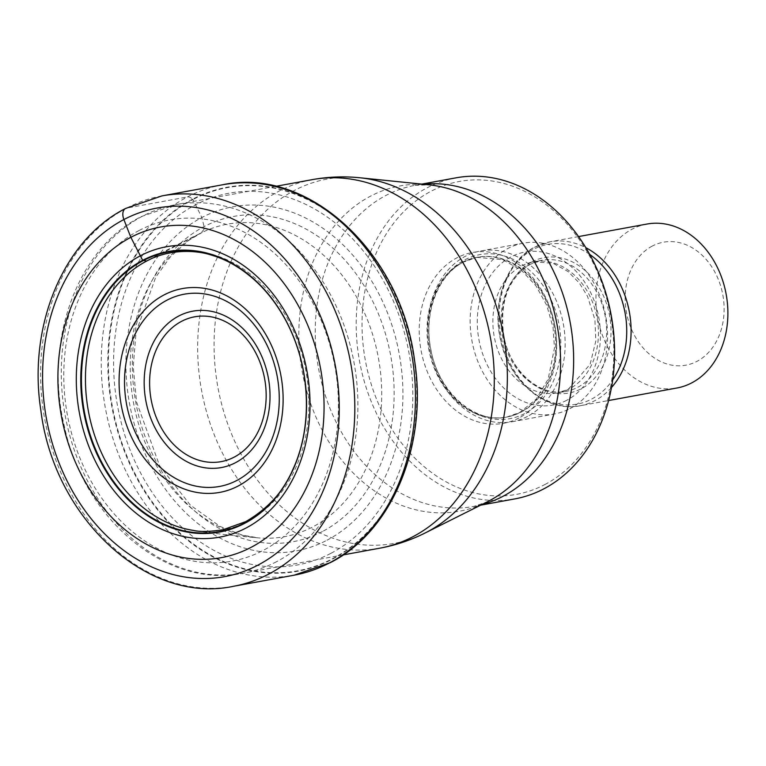 <?xml version="1.0" encoding="UTF-8"?>
<svg xmlns="http://www.w3.org/2000/svg" width="766" height="766" viewBox="0 0 766 766"><rect width="100%" height="100%" fill="white"/><g stroke="black" fill="none" stroke-linecap="round" stroke-linejoin="round"><path stroke-width="0.57" stroke-dasharray="3.83 2.87" d="M233.477 586.296A198.451 155.527 79.6 0 1 50.087 442.212A198.451 155.527 79.6 0 1 126.725 208.084L187.364 196.967A8.33 5.027 -117.7 0 1 192.544 199.208L192.908 199.572A194.794 152.654 -100.4 0 1 400.149 307.089A194.794 152.654 -100.4 0 1 332.252 558.845A194.794 152.654 79.6 0 1 125.011 451.318A194.794 152.654 79.6 0 1 192.908 199.572A386.265 233.103 -117.7 0 1 195.598 204.8L201.831 217.525L204.11 226.612C205.049 228.498 203.392 230.939 199.15 233.936C161.358 252.445 159.845 254.025 153.037 257.529L146.699 261.043A141.136 110.601 79.6 0 0 146.526 261.139M326.996 540.212A174.964 137.114 -100.4 0 0 387.969 314.098A174.964 137.114 -100.4 0 0 201.831 217.525A174.964 137.114 79.6 0 0 140.848 443.638A174.964 137.114 79.6 0 0 326.996 540.212M455.981 177.836A163.206 127.903 -100.4 0 0 427.016 187.871A163.206 127.903 -100.4 0 0 370.131 398.799A163.206 127.903 -100.4 0 0 514.819 498.905M544.827 484.572A159.041 124.638 -100.4 0 0 600.266 279.035A159.041 124.638 -100.4 0 0 431.057 191.241A159.041 124.638 -100.4 0 0 375.618 396.788A159.041 124.638 -100.4 0 0 544.827 484.572M527.477 416.407A86.817 68.03 79.6 0 1 512.081 421.74A86.817 68.03 79.6 0 1 431.852 358.718A86.817 68.03 79.6 0 1 465.374 256.294A86.817 68.03 79.6 0 1 480.78 250.961A86.817 68.03 79.6 0 1 561.009 313.993A86.817 68.03 79.6 0 1 527.477 416.407M569.914 408.632A86.817 68.03 -100.4 0 0 603.436 306.218A86.817 68.03 -100.4 0 0 523.216 243.186A86.817 68.03 -100.4 0 0 507.81 248.519A86.817 68.03 -100.4 0 0 474.288 350.933A86.817 68.03 -100.4 0 0 554.507 413.966A86.817 68.03 -100.4 0 0 569.914 408.632M646.897 224.055A83.341 65.311 -100.4 0 0 632.103 229.178A83.341 65.311 -100.4 0 0 603.053 336.877A83.341 65.311 -100.4 0 0 676.933 387.998M652.287 246.058A62.506 48.986 -100.4 0 0 630.504 326.833A62.506 48.986 -100.4 0 0 697.003 361.332A62.506 48.986 -100.4 0 0 718.786 280.557A62.506 48.986 -100.4 0 0 652.287 246.058M330.797 553.387A189.001 148.116 79.6 0 1 129.722 449.058A189.001 148.116 79.6 0 1 195.598 204.8A189.001 148.116 -100.4 0 1 396.673 309.129A189.001 148.116 -100.4 0 1 330.797 553.387M322.39 531.556A165.341 129.578 79.6 0 1 146.478 440.297A165.341 129.578 79.6 0 1 204.11 226.612A165.341 129.578 -100.4 0 1 380.022 317.871A165.341 129.578 -100.4 0 1 322.39 531.556M146.699 261.043A141.136 110.601 -100.4 0 1 296.854 338.945A141.136 110.601 -100.4 0 1 247.657 521.34A141.136 110.601 79.6 0 1 193.453 530.417L203.842 531.91C212.469 532.897 213.848 533.73 258.199 537.876A158.84 124.485 79.6 0 0 312.787 526.893A158.84 124.485 -100.4 0 0 368.906 323.606A158.84 124.485 -100.4 0 0 202.214 232.395A158.84 124.485 -100.4 0 0 199.15 233.936A158.84 124.485 79.6 0 0 133.926 404.975A158.84 124.485 79.6 0 0 258.199 537.876L241.96 535.003L220.072 526.433L190.313 505.1L159.596 465.738L136.549 401.939L133.236 366.723L136.042 332.185L155.728 277.139L170.387 256.878L188.532 240.505L202.214 232.395L144.324 262.326M126.725 208.084A198.451 155.527 79.6 0 1 161.932 195.895M222.58 184.778A198.451 155.527 -100.4 0 0 187.364 196.967A198.451 155.527 -100.4 0 0 110.725 431.095A198.451 155.527 -100.4 0 0 294.125 575.189M192.544 199.208A195.225 152.999 -100.4 0 0 124.494 451.519A195.225 152.999 -100.4 0 0 332.205 559.276A195.225 152.999 -100.4 0 0 400.254 306.975A195.225 152.999 -100.4 0 0 192.544 199.208M276.593 561.679A187.344 146.823 79.6 0 1 243.358 573.188A187.344 146.823 79.6 0 1 70.261 437.271A187.344 146.823 79.6 0 1 142.428 216.232A187.344 146.823 79.6 0 1 142.581 216.156A187.344 146.823 79.6 0 1 175.816 204.646A187.344 146.823 79.6 0 1 348.913 340.564A187.344 146.823 79.6 0 1 276.746 561.602A187.344 146.823 79.6 0 1 276.593 561.679M312.202 179.646A187.344 146.823 -100.4 0 0 278.968 191.165A187.344 146.823 -100.4 0 0 206.619 412.175A187.344 146.823 -100.4 0 0 379.745 548.197M425.025 533.031A185.228 145.167 79.6 0 1 229.407 428.529A185.228 145.167 79.6 0 1 294.46 190.408A185.228 145.167 79.6 0 1 359.924 177.769M421.779 184.108L415.028 185.343L429.008 184.845A165.322 129.559 -100.4 0 0 370.725 196.048A165.322 129.559 -100.4 0 0 370.581 196.125A165.322 129.559 -100.4 0 0 312.528 408.651A165.322 129.559 -100.4 0 0 487.119 501.922L473.867 506.412A163.206 127.903 79.6 0 1 323.041 387.912A163.206 127.903 79.6 0 1 386.074 195.368A163.206 127.903 79.6 0 1 386.208 195.301A163.206 127.903 79.6 0 1 415.028 185.343A163.206 127.903 79.6 0 1 422.899 184.223M481.623 504.67A163.206 127.903 79.6 0 1 473.867 506.412L480.617 505.177M518.994 417.968A86.817 68.03 79.6 0 1 426.633 370.045A86.817 68.03 79.6 0 1 456.89 257.855A86.817 68.03 79.6 0 1 549.251 305.768A86.817 68.03 79.6 0 1 518.994 417.968M462.271 262.355A81.253 63.683 79.6 0 1 476.691 257.357A81.253 63.683 79.6 0 1 551.779 316.358A81.253 63.683 79.6 0 1 520.401 412.223A81.253 63.683 79.6 0 1 505.981 417.211A81.253 63.683 79.6 0 1 430.894 358.22A81.253 63.683 79.6 0 1 462.271 262.355M463.057 262.211A81.253 63.683 -100.4 0 0 431.679 358.076A81.253 63.683 -100.4 0 0 506.766 417.068A81.253 63.683 -100.4 0 0 521.186 412.079A81.253 63.683 -100.4 0 0 552.564 316.214A81.253 63.683 -100.4 0 0 477.477 257.213A81.253 63.683 -100.4 0 0 463.057 262.211M464.972 259.751A83.389 65.349 79.6 0 1 553.694 305.778A83.389 65.349 79.6 0 1 524.624 413.554A83.389 65.349 79.6 0 1 435.902 367.527A83.389 65.349 79.6 0 1 464.972 259.751M566.687 400.312A77.787 60.954 79.6 0 1 483.93 357.377A77.787 60.954 79.6 0 1 511.037 256.849A77.787 60.954 79.6 0 1 593.794 299.784A77.787 60.954 79.6 0 1 566.687 400.312M521.799 265.85A66.671 52.251 79.6 0 1 533.634 261.752A66.671 52.251 79.6 0 1 595.249 310.163A66.671 52.251 79.6 0 1 569.502 388.822A66.671 52.251 79.6 0 1 557.667 392.91A66.671 52.251 79.6 0 1 496.052 344.509A66.671 52.251 79.6 0 1 521.799 265.85M530.015 264.347A66.671 52.251 -100.4 0 0 504.267 343.005A66.671 52.251 -100.4 0 0 565.873 391.407A66.671 52.251 -100.4 0 0 577.708 387.309A66.671 52.251 -100.4 0 0 603.455 308.66A66.671 52.251 -100.4 0 0 541.84 260.249A66.671 52.251 -100.4 0 0 530.015 264.347M531.92 261.886A68.806 53.926 79.6 0 1 605.13 299.87A68.806 53.926 79.6 0 1 581.145 388.793A68.806 53.926 79.6 0 1 507.944 350.809A68.806 53.926 79.6 0 1 531.92 261.886M589.705 254.427A81.206 63.635 -100.4 0 0 533.404 249.371A81.206 63.635 -100.4 0 0 505.1 354.313A81.206 63.635 -100.4 0 0 591.496 399.143A81.206 63.635 -100.4 0 0 612.704 379.879M611.46 387.558A83.341 65.311 79.6 0 1 594.933 400.618A83.341 65.311 79.6 0 1 580.149 405.741A83.341 65.311 79.6 0 1 503.138 345.227A83.341 65.311 79.6 0 1 535.319 246.911A83.341 65.311 79.6 0 1 550.103 241.788A83.341 65.311 79.6 0 1 585.827 247.686M139.058 230.518A173.451 135.936 79.6 0 1 323.597 326.259A173.451 135.936 79.6 0 1 263.14 550.428A173.451 135.936 79.6 0 1 78.601 454.688A173.451 135.936 79.6 0 1 139.058 230.518M343.245 554.89L243.358 573.188C166.394 589.284 83.686 519.214 64.267 425.867C43.796 341.703 76.772 248.816 141.097 216.663L175.816 204.646L275.703 186.339M476.691 257.357L502.601 259.597L521.541 270.388L535.932 285.766L546.771 305.404L553.071 327.609L554.46 347.975L548.15 379.141L536.238 399.134L519.808 412.424L506.766 417.068C475.437 424.192 438.296 392.565 430.837 349.325C423.225 312.739 438.363 274.362 463.65 262.01L476.691 257.357M480.78 250.961L523.216 243.186M512.081 421.74L554.507 413.966M533.634 261.752L553.129 263.312L568.133 271.576L579.441 283.152L587.484 296.26L594.914 319.681L595.833 340.947L590.117 364.329L568.315 389.224L557.667 392.91L565.873 391.407C540.537 397.248 509.955 371.453 503.789 335.786C499.308 301.823 508.251 277.943 530.608 264.146L541.84 260.249L533.634 261.752M578.541 236.579L550.103 241.788L534.725 247.112C507.37 260.794 492.423 299.659 499.786 336.197C507.035 379.706 545.066 413.219 580.149 405.741L608.587 400.532"/><path stroke-width="1.15" d="M146.699 261.043L142.667 260.325A142.61 111.759 -100.4 0 1 294.393 339.041A142.61 111.759 -100.4 0 1 244.68 523.341A142.61 111.759 79.6 0 1 92.954 444.625A142.61 111.759 79.6 0 1 142.667 260.325L130.862 237.316A1105.099 666.899 -117.7 0 1 123.891 219.545A11.117 6.703 -117.7 0 1 126.725 208.084M251.114 547.336A168.089 131.733 79.6 0 1 72.272 454.554A168.089 131.733 79.6 0 1 130.862 237.316A168.089 131.733 -100.4 0 1 309.703 330.098A168.089 131.733 -100.4 0 1 251.114 547.336M480.617 505.177L514.819 498.905A163.206 127.903 -100.4 0 0 543.774 488.88A163.206 127.903 -100.4 0 0 600.659 277.953A163.206 127.903 -100.4 0 0 455.981 177.836L421.779 184.108M608.587 400.532L676.933 387.998A83.341 65.311 -100.4 0 0 691.727 382.885A83.341 65.311 -100.4 0 0 720.777 275.176A83.341 65.311 -100.4 0 0 646.897 224.055L578.541 236.579M144.324 262.326L146.603 261.091C168.156 249.17 195.397 249.639 211.732 255.212C223.011 258.439 238.858 265.572 256.265 281.553C266.597 291.252 275.569 302.685 283.171 315.841C310.211 361.609 314.022 425.149 292.574 470.085C283.631 491.418 268.043 508.595 245.8 521.608L223.145 529.708C209.989 531.767 200.089 531.997 193.453 530.417A141.136 110.601 79.6 0 1 88.387 411.131A141.136 110.601 79.6 0 1 144.324 262.326A141.136 110.601 79.6 0 1 146.526 261.139M244.804 522.862A142.141 111.396 -100.4 0 0 294.345 339.156A142.141 111.396 -100.4 0 0 143.118 260.699A142.141 111.396 79.6 0 0 93.576 444.404A142.141 111.396 79.6 0 0 244.804 522.862M245.963 528.061A147.627 115.695 -100.4 0 0 297.419 337.279A147.627 115.695 -100.4 0 0 140.36 255.796A147.627 115.695 79.6 0 0 88.904 446.578A147.627 115.695 79.6 0 0 245.963 528.061M123.891 219.545A187.383 146.852 79.6 0 1 323.252 322.974A187.383 146.852 79.6 0 1 257.941 565.136A187.383 146.852 79.6 0 1 58.58 461.707A187.383 146.852 79.6 0 1 123.891 219.545M268.694 574.107A198.451 155.527 79.6 0 1 233.477 586.296C146.938 604.872 54.013 518.017 40.847 410.298C27.672 326.306 63.138 239.882 125.538 208.486L161.932 195.895A198.451 155.527 79.6 0 1 345.332 339.98A198.451 155.527 79.6 0 1 268.694 574.107M222.58 184.778C308.43 166.241 401.394 252.924 414.617 360.872C427.84 445.056 392.278 531.518 330.223 562.684L294.125 575.189A198.451 155.527 -100.4 0 0 329.332 562.991A198.451 155.527 -100.4 0 0 405.97 328.863A198.451 155.527 -100.4 0 0 222.58 184.778L161.932 195.895M343.245 554.89L379.745 548.197A187.344 146.823 -100.4 0 0 412.989 536.688A187.344 146.823 -100.4 0 0 485.328 315.669A187.344 146.823 -100.4 0 0 312.202 179.646L275.703 186.339M359.924 177.769L359.924 177.769A185.228 145.167 79.6 0 1 503.252 333.717A185.228 145.167 79.6 0 1 426.968 532.044A185.228 145.167 79.6 0 1 425.025 533.031L487.119 501.922A165.322 129.559 -100.4 0 0 488.698 501.108A165.322 129.559 -100.4 0 0 488.842 501.031A165.322 129.559 -100.4 0 0 556.93 324.028A165.322 129.559 -100.4 0 0 429.008 184.845L359.924 177.769C343.934 176.142 328.02 176.764 312.202 179.646M422.899 184.223A163.206 127.903 79.6 0 1 567.166 308.727A163.206 127.903 79.6 0 1 502.831 496.387A163.206 127.903 79.6 0 1 502.688 496.464A163.206 127.903 79.6 0 1 481.623 504.67M612.704 379.879A81.206 63.635 -100.4 0 0 589.705 254.427M585.827 247.686A83.341 65.311 79.6 0 1 611.46 387.558M164.039 294.929A103.611 81.196 -100.4 0 0 127.932 428.826A103.611 81.196 -100.4 0 0 238.159 486.017A103.611 81.196 -100.4 0 0 274.276 352.121A103.611 81.196 -100.4 0 0 164.039 294.929M237.096 480.33A97.742 76.6 -100.4 0 0 270.858 353.988A97.742 76.6 -100.4 0 0 166.94 300.195A97.742 76.6 -100.4 0 0 166.701 300.32A97.742 76.6 -100.4 0 0 132.93 426.662A97.742 76.6 -100.4 0 0 236.857 480.454A97.742 76.6 -100.4 0 0 237.096 480.33M235.382 462.75A79.492 62.295 79.6 0 1 150.921 418.705A79.492 62.295 79.6 0 1 178.66 316.071A79.492 62.295 79.6 0 1 178.804 315.994A79.492 62.295 79.6 0 1 263.274 360.039A79.492 62.295 79.6 0 1 235.526 462.674A79.492 62.295 79.6 0 1 235.382 462.75M181.686 321.27A73.622 57.699 79.6 0 1 259.913 362.059A73.622 57.699 79.6 0 1 234.224 457.12A73.622 57.699 79.6 0 1 234.09 457.187A73.622 57.699 79.6 0 1 155.862 416.398A73.622 57.699 79.6 0 1 181.561 321.337A73.622 57.699 79.6 0 1 181.686 321.27M294.125 575.189L233.477 586.296M379.745 548.197C395.553 545.287 410.653 540.231 425.025 533.031"/></g></svg>
